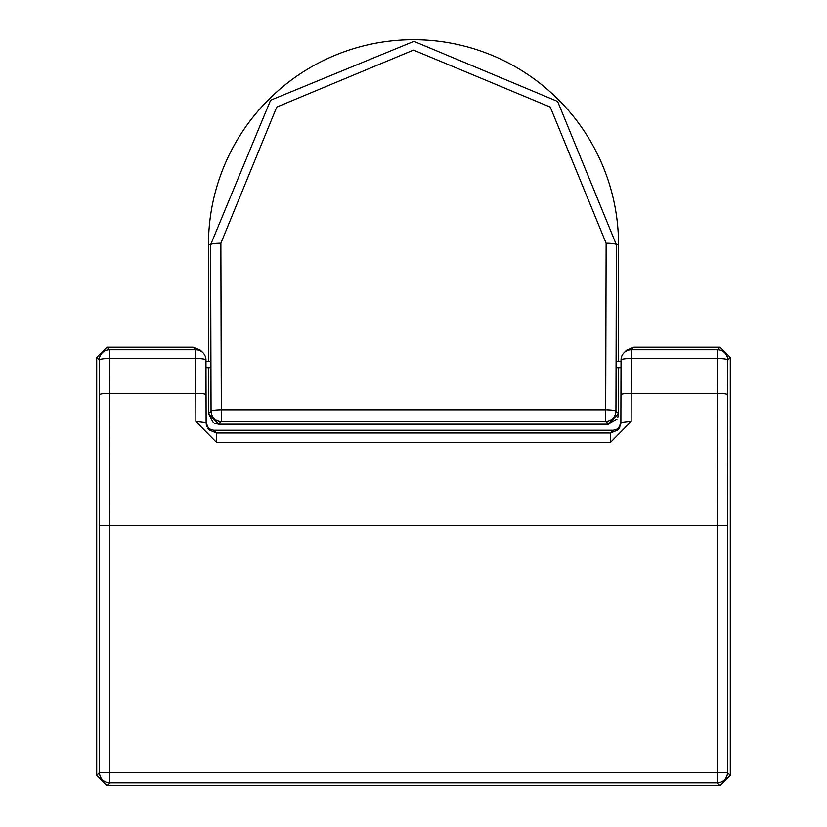<?xml version="1.0" encoding="UTF-8"?>
<svg xmlns="http://www.w3.org/2000/svg" width="827" height="827" viewBox="0 0 827 827"><rect width="100%" height="100%" fill="white"/><g stroke="black" fill="none" stroke-linecap="round" stroke-linejoin="round"><path stroke-width="1.24" d="M730.293 775.395L720.038 785.65L730.293 775.395L730.293 357.419L730.293 775.395L727.481 772.583A10.255 10.244 135 0 1 717.226 782.838L109.774 782.838A10.255 10.244 -135 0 1 99.519 772.583L109.774 772.583L109.774 782.838L106.962 785.65L280.219 785.65L106.962 785.65L96.707 775.395L96.707 357.419L99.271 359.972A10.255 10.244 -45 0 1 109.515 349.728L109.515 358.473A10.255 1.499 179.9 0 0 99.271 359.972L99.354 394.779A10.255 1.499 -0.1 0 1 109.609 393.28L195.813 393.28A10.255 1.499 -0.1 0 1 206.057 394.758A10.255 1.499 -0.1 0 1 206.057 394.779A891.806 15.568 -90 0 1 206.119 422.618M720.038 347.164L730.293 357.419L720.038 347.164L633.844 347.164L720.038 347.164L717.485 349.728A10.255 10.244 45 0 1 727.729 359.972A10.255 1.499 -179.9 0 0 717.485 358.473L717.226 525.362L109.774 525.362L109.515 358.473L195.72 358.473L195.72 349.728A10.255 10.244 -45 0 1 205.964 359.921M626.587 350.172L633.844 347.164L626.587 350.172L624.034 352.726A10.255 10.244 45 0 1 631.28 349.728L631.28 358.473A10.255 1.499 -179.9 0 0 621.036 359.952A10.255 1.499 -179.9 0 0 621.036 359.972L620.943 394.758A10.255 1.499 0.1 0 1 631.187 393.28L631.135 421.46L620.881 422.638L617.841 429.937L610.574 432.955L610.574 442.259L631.135 421.46M209.159 429.937L206.119 422.638L209.159 429.937L216.426 432.955L610.574 432.955L613.324 430.205L619.092 428.427L613.324 430.205L213.676 430.205L207.908 428.427L213.676 430.205L216.426 432.955L216.426 442.259L195.865 421.46L206.119 422.659L205.964 359.952A10.255 1.499 179.9 0 0 205.964 359.952A10.255 1.499 179.9 0 0 205.964 359.941A10.255 1.499 179.9 0 0 195.72 358.473L195.865 421.46M205.964 359.724A10.255 10.255 0 0 0 202.966 352.726L200.413 350.172L193.156 347.164L195.72 349.728L109.515 349.728L106.962 347.164L193.156 347.164L106.962 347.164L96.707 357.419M621.025 361.523L616.074 361.523M210.926 361.523L205.975 361.523M205.985 367.674L210.937 367.674M616.063 367.674L621.015 367.674M214.793 423.362L218.71 424.137L208.456 413.882L213.201 422.535M617.759 417.811L618.544 413.882L608.29 424.137L605.695 421.543L605.695 409.789A10.255 1.499 0.1 0 1 615.95 411.288A10.255 10.244 135 0 1 605.695 421.543L221.305 421.543L218.71 424.137L608.29 424.137L616.952 419.372M220.871 243.221L276.756 107.055L413.5 50.096L550.244 107.055L606.129 243.221L605.695 409.789L221.305 409.789L220.871 243.221A10.255 1.499 179.9 0 0 210.627 244.73L208.456 244.73A205.044 205.044 0 0 1 413.5 39.686A205.044 205.044 0 0 1 618.544 244.73L618.544 361.523M618.544 367.674L618.544 413.882L615.95 411.288L616.373 244.73L557.625 101.442L413.934 41.35L270.594 100.222L210.627 244.73L211.05 411.288A10.255 1.499 -0.1 0 1 221.305 409.789L221.305 421.543A10.255 10.244 -135 0 1 211.05 411.288L208.456 413.882L208.456 367.674M208.456 361.523L208.456 244.73M99.354 394.779A891.806 15.568 90 0 1 99.519 525.362L109.774 525.362L109.774 772.583L717.226 772.583L717.226 782.838L720.038 785.65L280.219 785.65M618.544 244.73L616.373 244.73A10.255 1.499 -179.9 0 0 606.129 243.221M621.036 359.921A10.255 10.244 45 0 1 624.034 352.726A10.255 10.255 0 0 0 621.036 359.952L620.943 394.758A10.255 1.499 0.1 0 0 620.943 394.779A891.806 15.568 90 0 0 620.881 422.618M633.844 347.164L631.28 349.728L717.485 349.728L717.485 358.473L631.28 358.473L631.187 393.28L717.391 393.28A10.255 1.499 0.1 0 1 727.646 394.779L727.729 359.972L730.293 357.419M216.426 442.259L610.574 442.259M96.707 775.395L99.519 772.583L99.519 525.362M717.226 772.583L727.481 772.583L727.481 525.362L717.226 525.362L717.226 772.583M727.481 525.362A891.806 15.568 -90 0 1 727.646 394.779M206.181 423.682L206.326 424.644M206.533 425.491L207.05 426.897M619.32 428.086L619.95 426.897M620.477 425.46L620.674 424.633M620.819 423.672L620.881 422.163M620.943 395.234L620.881 422.638L617.841 429.937M206.119 422.638L205.964 359.952M202.966 352.726L200.413 350.172"/></g></svg>

